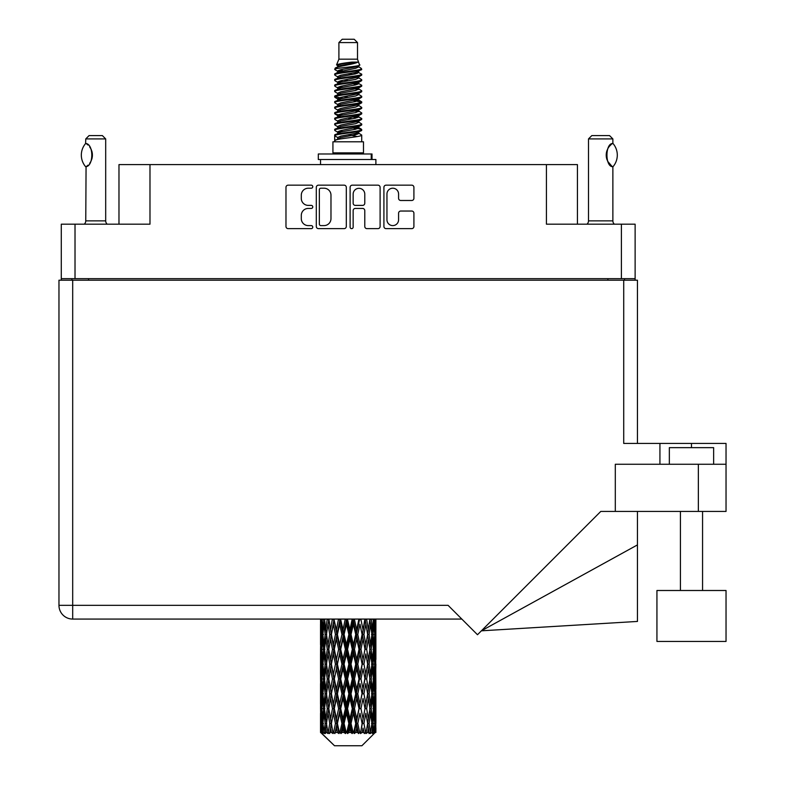 <?xml version="1.0" encoding="UTF-8"?>
<svg xmlns="http://www.w3.org/2000/svg" width="785" height="785" viewBox="0 0 785 785"><rect width="100%" height="100%" fill="white"/><g stroke="black" fill="none" stroke-linecap="round" stroke-linejoin="round"><path stroke-width="1.18" d="M386.956 219.79A5.819 5.819 0 0 0 392.775 225.599A5.819 5.819 0 0 0 398.584 219.79L398.584 213.206A2.178 2.178 0 0 1 400.762 211.037L411.742 211.037A2.178 2.178 0 0 1 413.911 213.206L413.911 226.472A2.178 2.178 0 0 1 411.742 228.641L386.083 228.641A2.178 2.178 0 0 1 383.914 226.472L383.914 187.34A2.178 2.178 0 0 1 386.083 185.162L411.742 185.162A2.178 2.178 0 0 1 413.911 187.34L413.911 198.32A2.178 2.178 0 0 1 411.742 200.489L400.762 200.489A2.178 2.178 0 0 1 398.584 198.32L398.584 194.023A5.819 5.819 0 0 0 392.775 188.214A5.819 5.819 0 0 0 386.956 194.023L386.956 219.79M351.631 228.641A1.521 1.521 0 0 0 353.152 227.12L353.152 210.606A2.178 2.178 0 0 1 355.32 208.427L362.611 208.427A2.178 2.178 0 0 1 364.78 210.606L364.78 226.472A2.178 2.178 0 0 0 366.958 228.641L377.938 228.641A2.178 2.178 0 0 0 380.107 226.472L380.107 187.34A2.178 2.178 0 0 0 377.938 185.162L352.279 185.162A2.178 2.178 0 0 0 350.11 187.34L350.11 227.12A1.521 1.521 0 0 0 351.631 228.641M635.124 280.216L635.124 224.176L635.124 278.665L61.289 278.665L61.289 224.176L61.289 280.216M346.303 226.472L346.303 187.34A2.178 2.178 0 0 0 344.124 185.162L318.474 185.162A2.178 2.178 0 0 0 316.306 187.34L316.306 226.472A2.178 2.178 0 0 0 318.474 228.641L344.124 228.641A2.178 2.178 0 0 0 346.303 226.472M308.26 188.214L311.252 188.214A1.521 1.521 0 0 0 312.773 186.693A1.521 1.521 0 0 0 311.252 185.162L288.154 185.162A2.178 2.178 0 0 0 285.976 187.34L285.976 226.472A2.178 2.178 0 0 0 288.154 228.641L311.252 228.641A1.521 1.521 0 0 0 312.773 227.12A1.521 1.521 0 0 0 311.252 225.599L308.26 225.599A6.957 6.957 0 0 1 301.303 218.642L301.303 215.384A6.957 6.957 0 0 1 308.26 208.427L311.252 208.427A1.521 1.521 0 0 0 312.773 206.906A1.521 1.521 0 0 0 311.252 205.385L308.26 205.385A6.957 6.957 0 0 1 301.303 198.428L301.303 195.171A6.957 6.957 0 0 1 308.26 188.214M61.289 224.176L149.984 224.176L149.984 164.605L577.426 164.605L577.426 224.176M546.429 164.605L546.429 224.176L635.124 224.176M118.977 224.176L118.977 164.605L149.984 164.605M71.916 280.216L71.916 278.665M320.869 188.214A1.521 1.521 0 0 0 319.348 189.734L319.348 224.078A1.521 1.521 0 0 0 320.869 225.599L324.019 225.599A6.957 6.957 0 0 0 330.976 218.642L330.976 195.171A6.957 6.957 0 0 0 324.019 188.214L320.869 188.214M364.78 194.13A5.819 5.819 0 0 0 358.971 188.321A5.819 5.819 0 0 0 353.152 194.13L353.152 203.207A2.178 2.178 0 0 0 355.32 205.385L362.611 205.385A2.178 2.178 0 0 0 364.78 203.207L364.78 194.13M624.497 278.665L624.497 280.216L624.497 278.665M656.937 590.497L656.937 641.433L726.037 641.433L726.037 590.497L656.937 590.497L656.937 641.433M669.34 464.259L669.34 447.646L713.634 447.646L713.634 464.259M58.963 280.216L58.963 605.333L58.963 280.216L72.691 280.216L72.691 605.333L448.088 605.333L477.486 634.731L600.78 511.428L615.303 511.428L615.303 464.259L726.037 464.259L726.037 511.428L698.356 511.428L698.356 464.259M72.691 280.216L623.722 280.216L623.722 443.437L659.93 443.437L659.93 464.259M615.303 511.428L698.356 511.428M623.722 280.216L637.449 280.216L637.449 443.437M461.825 619.071L72.691 619.071L72.691 605.333L58.963 605.333A13.728 13.728 0 0 0 72.691 619.071A13.728 13.728 0 0 1 58.963 605.333M726.037 464.259L726.037 443.437L659.93 443.437M637.449 544.908L637.449 621.435L481.401 630.816L637.449 544.908L637.449 511.428M85.594 166.675L85.594 166.675A17.829 17.829 0 0 1 85.594 143.527L86.065 143.527C93.7 144.45 93.7 165.772 86.065 166.675L85.761 220.86A4.425 4.425 0 0 1 84.26 224.176M85.761 220.86L105.69 220.86A4.425 4.425 0 0 0 107.192 224.176M105.69 220.86L105.69 138.916L85.761 138.916L85.594 143.527M85.761 138.916L89.078 135.589L102.374 135.589L105.69 138.916M86.065 143.527A13.728 13.728 0 0 1 86.801 144.038M87.086 144.254A13.728 13.728 0 0 1 88.008 145.039L87.792 144.832M89.657 146.864A13.728 13.728 0 0 1 91.364 149.866M91.678 150.691A13.728 13.728 0 0 1 92.404 155.106L91.678 150.7M91.865 158.933L92.404 155.145A13.728 13.728 0 0 1 91.668 159.522M91.364 160.346A13.728 13.728 0 0 1 89.676 163.319M88.008 165.174A13.728 13.728 0 0 1 87.096 165.949M86.811 166.165A13.728 13.728 0 0 1 86.065 166.675L86.801 166.175M91.364 149.856L91.099 149.268M90.962 148.983L89.676 146.893M87.684 144.744L87.115 144.273M338.904 42.576L357.509 42.576L354.182 39.25L342.221 39.25L338.904 42.576L338.904 59.179L336.549 64.87L338.492 66.225M357.509 42.576L357.509 59.179L338.904 59.179M363.484 141.791L332.928 141.791L332.928 152.869L363.484 152.869L363.484 141.791M336.579 152.869L336.579 153.978M359.834 152.869L359.834 153.978M357.842 62.103L340.768 65.538L335.067 68.432C334.91 66.529 354.163 64.468 357.842 62.103L352.053 62.103C343.506 63.075 338.335 63.997 336.549 64.87M335.067 68.432L335.038 69.728L338.492 71.769M357.509 59.179L359.628 65.234L355.634 66.921L340.768 69.688L337.697 71.072L338.129 71.572M359.864 64.87C361.002 66.48 334.224 67.952 334.695 69.345M361.335 68.432L361.718 69.345L360.688 69.345L361.335 68.432L358.284 66.421L358.716 66.921L355.634 68.305L338.129 71.955L334.695 74.182L335.038 75.272L338.129 77.116M355.654 127.818L361.718 129.554C362.552 131.399 333.861 133.244 334.695 135.089L334.695 135.785L337.697 137.512L337.697 138.651M357.921 127.131L358.716 127.827L355.634 129.211L340.768 131.978L334.695 135.089M361.718 129.554L361.375 130.634L355.634 133.362L340.768 136.129L337.697 137.512M361.718 130.251C362.552 132.096 333.861 133.941 334.695 135.785L334.695 141.791M361.718 135.089C362.552 136.933 333.861 138.788 334.695 140.633L340.768 137.512L355.634 134.745L358.716 133.362L358.284 132.861L361.718 135.089L361.718 141.791M360.688 69.345C355.988 70.954 333.87 72.573 334.695 74.182M334.695 74.879C333.861 73.034 362.552 71.19 361.718 69.345L355.634 72.456L340.768 75.223L337.697 76.606L337.697 77.99M355.654 71.072L361.718 74.182C362.552 76.027 333.861 77.882 334.695 79.727L335.038 80.806L338.492 82.837M358.284 71.955L358.716 72.456L355.634 73.839L340.768 76.606L334.695 79.727M361.718 74.182L361.375 75.272L358.284 77.116L340.768 80.757L337.697 82.15L338.129 82.651M361.718 74.879C362.552 76.724 333.861 78.569 334.695 80.413M358.284 77.489L361.718 79.727C362.552 81.571 333.861 83.416 334.695 85.261L335.038 86.34L338.492 88.371M358.716 76.606L358.716 77.99L355.634 79.373L340.768 82.15L334.695 85.261M361.718 79.727L361.375 80.806L358.284 82.651L340.768 86.301L337.697 87.684L338.129 88.185M361.718 80.413C362.552 82.258 333.861 84.103 334.695 85.948M358.716 82.15L358.716 83.534L361.718 85.261C362.552 87.106 333.861 88.95 334.695 90.795L335.038 91.874L338.129 93.719M358.716 83.534L355.634 84.917L340.768 87.684L334.695 90.795M361.718 85.261L361.375 86.34L358.284 88.185L340.768 91.835L337.697 93.219L337.697 94.602M361.718 85.948C362.552 87.792 333.861 89.647 334.695 91.492M357.921 88.371L361.718 90.795C362.552 92.64 333.861 94.485 334.695 96.329L335.038 97.418L338.492 99.45M358.284 88.568L358.716 89.068L355.634 90.452L340.768 93.219L334.695 96.329M361.718 90.795L361.375 91.874L358.284 93.719L340.768 97.369L337.697 98.753L338.129 99.263M361.718 91.492C362.552 93.337 333.861 95.181 334.695 97.026M358.284 94.102L361.718 96.329C362.552 98.174 333.861 100.029 334.695 101.873L335.038 102.953L338.492 104.984M358.716 93.219L358.716 94.602L355.634 95.986L340.768 98.753L334.695 101.873M361.718 96.329L361.375 97.418L358.284 99.263L340.768 102.913L337.697 104.297L338.129 104.797M361.718 97.026C362.552 98.871 333.861 100.715 334.695 102.56M357.921 99.45L361.718 101.873C362.552 103.718 333.861 105.563 334.695 107.408L335.038 108.487L338.129 110.332M358.284 99.636L358.716 100.137L355.634 101.52L340.768 104.297L334.695 107.408M361.718 101.873L361.375 102.953L358.284 104.797L340.768 108.448L337.697 109.831L337.697 111.215M361.718 102.56C362.552 104.405 333.861 106.25 334.695 108.104M358.284 105.17L361.718 107.408C362.552 109.252 333.861 111.097 334.695 112.942L335.038 114.021L340.759 115.366M358.716 104.297L358.716 105.681L355.634 107.064L340.768 109.831L334.695 112.942M361.718 107.408L361.375 108.487L358.284 110.332L340.768 113.982L337.697 115.366L338.492 116.062M361.718 108.104C362.552 109.949 333.861 111.794 334.695 113.639M357.921 110.518L361.718 112.942C362.552 114.787 333.861 116.631 334.695 118.476L335.038 119.565L338.129 121.41M358.284 110.714L358.716 111.215L355.634 112.598L340.768 115.366L334.695 118.476M361.718 112.942L361.375 114.021L358.284 115.866L340.768 119.516L337.697 120.9L337.697 122.283M361.718 113.639C362.552 115.483 333.861 117.328 334.695 119.173M355.654 115.366L361.718 118.476C362.552 120.331 333.861 122.175 334.695 124.02L335.038 125.1L338.129 126.944M358.284 116.249L358.716 116.749L355.634 118.133L340.768 120.9L334.695 124.02M361.718 118.476L361.375 119.565L358.284 121.41L340.768 125.06L337.697 126.444L337.697 127.827M361.718 119.173C362.552 121.018 333.861 122.862 334.695 124.707M358.284 121.783L361.718 124.02C362.552 125.865 333.861 127.71 334.695 129.554L335.038 130.634L338.492 132.665M358.716 120.9L358.716 122.283L355.634 123.667L340.768 126.444L334.695 129.554M361.718 124.02L361.375 125.1L358.284 126.944L340.768 130.595L337.697 131.978L338.129 132.479M361.718 124.707C362.552 126.552 333.861 128.406 334.695 130.251M339.169 70.12L342.662 70.67M338.05 70.611L340.759 71.072M353.741 72.858L357.244 73.407M339.169 81.198L342.662 81.748M355.654 83.524L358.362 83.985M338.05 81.689L340.759 82.15M353.741 83.926L357.244 84.476M339.169 86.733L342.662 87.282M355.654 89.068L358.362 89.519M338.05 87.223L340.759 87.684M334.969 96.683L342.662 98.36M355.654 100.137L358.362 100.598M338.05 98.302L340.759 98.763M353.741 100.539L361.443 102.217M355.654 111.215L358.362 111.666M339.169 114.414L342.662 114.963M355.654 116.749L358.362 117.21M353.741 117.151L357.244 117.701M353.741 128.22L357.244 128.769M339.169 131.026L342.662 131.576M355.654 133.362L358.362 133.813M338.05 131.517L340.759 131.978M353.741 133.764L357.244 134.313M375.887 728.117L375.868 732.464L375.809 727.803M375.887 698.454L375.887 718.864L375.868 693.822L375.672 704.008L375.269 693.822L375.672 683.607L375.868 693.822M375.868 664.139L375.672 674.344L375.269 664.139L375.672 653.925L375.887 689.181L375.789 678.966L374.573 678.966M375.887 639.088L375.887 659.498L375.868 634.457L375.672 644.671L375.269 634.457L375.672 624.261L375.868 634.457L375.799 619.071M375.887 619.071L375.887 629.825M321.114 619.071L320.741 629.825L320.545 619.62L320.604 644.985M361.905 745.75L375.259 732.464L361.905 745.75L334.508 745.75L320.633 732.464L320.741 728.117L320.879 732.464L322.223 733.573L321.32 732.464L320.898 723.485L321.389 713.29L322.085 723.485L321.32 732.464M329.739 664.139L328.022 674.344L326.462 664.139L328.022 653.925L329.739 664.139L331.26 664.139L330.563 668.781L332.467 678.966L330.563 689.181L328.787 678.966L331.26 664.139L328.787 649.303L330.563 639.088L332.467 649.303L330.563 659.498L329.415 653.012M329.739 693.822L328.022 704.008L326.462 693.822L328.022 683.607L329.739 693.822L331.26 693.822L329.415 704.94L330.563 698.454L332.467 708.649L330.563 718.864L328.787 708.649L331.26 693.822L329.415 682.675M320.545 619.62L320.545 619.071M321.143 619.62L322.468 619.62M321.036 631.032L320.741 629.825M320.623 634.457L321.84 634.457M320.545 649.303L320.741 639.088L321.143 649.303L320.741 659.498L320.545 649.303L320.545 678.966L320.741 668.781L321.143 678.966L320.741 689.181L320.545 678.966M320.898 634.457L321.389 624.261L322.085 634.457L321.389 644.671L320.898 634.457M323.381 619.071L322.468 629.825L321.722 619.071M323.44 619.62L324.911 619.62M323.077 632.494L322.468 629.825M321.87 622.279L321.389 624.261M322.085 634.457L323.498 634.457M321.87 646.654L321.389 644.671M321.036 637.871L320.741 639.088M321.143 649.303L322.468 649.303M320.623 664.139L321.84 664.139M321.036 660.715L320.741 659.498M320.898 664.139L321.389 653.925L322.085 664.139L321.389 674.344L320.898 664.139M321.683 649.303L322.468 639.088L323.44 649.303L322.468 659.498L321.683 649.303M322.88 634.457L323.95 624.261L325.186 634.457L323.95 644.671L322.88 634.457M327.208 619.071L325.804 629.825L324.558 619.071M327.296 619.62L328.837 619.62L328.022 624.261L329.739 634.457L328.022 644.671L326.462 634.457L328.022 624.261M325.186 634.457L326.707 634.457L325.804 629.825M324.647 620.955L323.95 624.261M324.647 647.978L323.95 644.671M323.077 636.409L322.468 639.088M323.44 649.303L324.911 649.303M323.077 662.177L322.468 659.498M321.87 651.952L321.389 653.925M322.085 664.139L323.498 664.139M321.036 667.564L320.741 668.781M321.143 678.966L322.468 678.966M321.87 676.327L321.389 674.344M320.604 683.284L320.545 708.649L320.741 698.454L321.143 708.649L320.741 718.864L320.545 708.649M320.623 693.822L321.84 693.822M321.036 690.398L320.741 689.181M321.683 678.966L322.468 668.781L323.44 678.966L322.468 689.181L321.683 678.966M322.88 664.139L323.95 653.925L325.186 664.139L323.95 674.344L322.88 664.139M324.49 649.303L325.804 639.088L327.296 649.303L325.804 659.498L324.49 649.303M332.359 619.071L330.563 629.825L328.876 619.071M332.467 619.62L333.968 619.62L333.861 619.071M338.502 619.071L336.422 629.825L333.9 619.071M329.739 634.457L331.26 634.457L329.415 623.339M331.407 634.457L333.37 624.261L335.44 634.457L333.37 644.671L330.563 629.825M327.296 649.303L328.837 649.303L328.022 644.671M326.707 634.457L325.804 639.088M325.186 664.139L326.707 664.139L325.804 659.498M324.647 650.628L323.95 653.925M324.647 677.641L323.95 674.344M323.077 666.102L322.468 668.781M323.44 678.966L324.911 678.966M320.898 693.822L321.389 683.607L322.085 693.822L321.389 704.008L320.898 693.822M321.87 681.615L321.389 683.607M322.085 693.822L323.498 693.822M323.077 691.86L322.468 689.181M321.036 697.237L320.741 698.454M321.143 708.649L322.468 708.649M321.87 706L321.389 704.008M320.604 712.976L320.633 732.464M320.623 723.485L321.84 723.485M321.036 720.081L320.741 718.864M322.88 693.822L323.95 683.607L325.186 693.822L323.95 704.008L322.88 693.822M324.49 678.966L325.804 668.781L327.296 678.966L325.804 689.181L324.49 678.966M334.302 619.62L334.41 619.071M338.62 619.62L339.993 619.62L339.876 619.071M345.253 619.071L343.016 629.825L340.69 619.62L339.954 619.071M335.44 634.457L336.893 634.457L333.968 619.62L333.37 624.261M337.413 634.457L339.65 624.261L341.956 634.457L339.65 644.671L337.413 634.457L336.893 634.457L336.422 629.825M332.467 649.303L333.968 649.303L331.26 634.457L330.563 639.088M334.302 649.303L336.422 639.088L338.62 649.303L336.422 659.498L333.37 644.671M331.407 664.139L330.563 659.498L331.26 664.139L333.968 649.303L333.37 653.925L335.44 664.139L333.37 674.344L331.407 664.139L333.37 653.925M328.837 649.303L328.022 653.925M327.296 678.966L328.837 678.966L328.022 674.344M326.707 664.139L325.804 668.781M325.186 693.822L326.707 693.822L325.804 689.181M324.647 680.301L323.95 683.607M321.683 708.649L322.468 698.454L323.44 708.649L322.468 718.864L321.683 708.649M323.077 695.785L322.468 698.454M323.44 708.649L324.911 708.649M324.647 707.324L323.95 704.008M321.87 711.298L321.389 713.29M322.085 723.485L323.498 723.485M323.077 721.533L322.468 718.864M375.711 732.464L375.672 713.29L375.868 732.464M374.671 732.464L375.632 732.464M321.036 726.91L320.741 728.117M324.49 708.649L325.804 698.454L327.296 708.649L325.804 718.864L324.49 708.649M340.69 619.62L340.818 619.071M321.467 732.464L322.753 733.573L322.105 732.464L322.468 728.117L322.861 732.464L324.421 733.573L322.88 723.485L323.95 713.29L325.186 723.485L324.087 732.464L325.451 733.573L325.804 728.117L326.423 732.464L328.11 733.573L326.462 723.485L328.022 713.29L329.739 723.485L328.228 732.464L329.582 733.573L330.563 728.117L331.358 732.464L333.075 733.573L331.407 723.485L333.37 713.29L335.44 723.485L333.615 732.464L334.881 733.573L336.422 728.117L337.344 732.464L338.983 733.573L339.375 732.464L337.413 723.485L339.65 713.29L341.956 723.485L339.925 732.464L341.014 733.573L342.024 732.464L343.016 728.117L344.016 732.464L345.469 733.573L346.175 732.464L344.085 723.485L346.47 713.29L348.854 723.485L346.754 732.464L347.608 733.573L348.923 732.464L349.943 728.117L350.954 732.464L352.131 733.573L353.113 732.464L351.023 723.485L353.397 713.29L355.723 723.485L353.672 732.464L354.231 733.573L355.791 732.464L356.763 728.117L357.724 732.464L358.539 733.573L359.726 732.464L357.783 723.485L359.991 713.29L362.111 723.485L360.482 733.573L362.17 732.464L363.043 728.117L364.309 733.573L365.624 732.464L363.946 723.485L365.849 713.29L367.625 723.485L365.957 733.573L367.674 732.464L368.391 728.117L369.058 733.573L370.432 732.464L369.117 723.485L370.599 713.29L371.923 723.485L370.314 733.573L371.962 732.464L372.463 728.117L372.502 733.573L373.837 732.464L372.973 723.485L373.945 713.29L374.73 723.485L374.052 732.464L373.287 733.573L374.749 732.464L375.024 728.117L375.259 732.464L374.749 732.464M320.879 732.464L334.508 745.75M372.934 732.464L371.962 732.464M369.068 732.464L367.674 732.464M363.887 732.464L362.17 732.464M360.256 732.464L359.726 732.464M357.724 732.464L355.791 732.464M353.672 732.464L353.113 732.464M350.954 732.464L348.923 732.464M346.754 732.464L346.175 732.464M344.016 732.464L342.024 732.464M339.925 732.464L339.375 732.464M337.344 732.464L335.509 732.464M333.615 732.464L333.125 732.464M331.358 732.464L329.788 732.464M326.423 732.464L325.226 732.464M322.861 732.464L322.105 732.464M345.38 619.62L346.538 619.62L346.411 619.071M352.19 619.071L349.943 629.825L347.549 619.62L346.528 619.071M341.956 634.457L343.222 634.457L339.993 619.62L339.65 624.261M344.085 634.457L346.47 624.261L348.854 634.457L346.47 644.671L344.085 634.457L343.222 634.457L343.016 629.825M338.62 649.303L339.993 649.303L336.893 634.457L336.422 639.088M340.69 649.303L343.016 639.088L345.38 649.303L343.016 659.498L340.69 649.303L339.993 649.303L339.65 644.671M335.44 664.139L336.893 664.139L333.968 649.303L340.111 619.071M337.413 664.139L339.65 653.925L341.956 664.139L339.65 674.344L337.413 664.139L336.893 664.139L336.422 659.498M332.467 678.966L333.968 678.966L331.26 664.139L329.415 675.267M334.302 678.966L336.422 668.781L338.62 678.966L336.422 689.181L333.37 674.344M331.407 693.822L333.37 683.607L335.44 693.822L333.37 704.008L330.563 689.181M328.837 678.966L328.022 683.607M327.296 708.649L328.837 708.649L328.022 704.008M326.707 693.822L325.804 698.454M324.647 709.983L323.95 713.29M325.186 723.485L326.707 723.485L325.804 718.864M323.077 725.448L322.468 728.117M347.549 619.62L347.686 619.071M352.318 619.62L353.181 619.62L353.064 619.071M358.882 619.071L356.763 629.825L354.457 619.62L353.181 619.62L353.211 619.071M348.854 634.457L349.875 634.457L346.538 619.62L346.47 624.261M351.023 634.457L353.397 624.261L355.723 634.457L353.397 644.671L351.023 634.457L349.875 634.457L349.943 629.825M345.38 649.303L346.538 649.303L343.222 634.457L343.016 639.088M347.549 649.303L349.943 639.088L352.318 649.303L349.943 659.498L347.549 649.303L346.538 649.303L346.47 644.671M341.956 664.139L343.222 664.139L339.993 649.303L339.65 653.925M344.085 664.139L346.47 653.925L348.854 664.139L346.47 674.344L344.085 664.139L343.222 664.139L343.016 659.498M338.62 678.966L339.993 678.966L336.893 664.139L336.422 668.781M340.69 678.966L343.016 668.781L345.38 678.966L343.016 689.181L340.69 678.966L339.993 678.966L339.65 674.344M335.44 693.822L336.893 693.822L333.968 678.966L333.37 683.607M337.413 693.822L339.65 683.607L341.956 693.822L339.65 704.008L337.413 693.822L336.893 693.822L336.422 689.181M332.467 708.649L333.968 708.649L331.26 693.822L346.666 619.071M334.302 708.649L336.422 698.454L338.62 708.649L336.422 718.864L333.37 704.008M329.739 723.485L331.26 723.485L329.415 712.368M331.407 723.485L330.563 718.864M328.837 708.649L328.022 713.29M326.707 723.485L325.804 728.117M354.457 619.62L354.584 619.071M359 619.62L359.412 619.071M364.897 619.071L363.043 629.825L360.963 619.62L359.52 619.62L359.579 619.071M355.723 634.457L356.419 634.457L353.181 619.62L353.397 624.261M357.783 634.457L359.991 624.261L362.111 634.457L359.991 644.671L357.783 634.457L356.419 634.457L356.763 629.825M352.318 649.303L353.181 649.303L349.875 634.457L349.943 639.088M354.457 649.303L356.763 639.088L359 649.303L356.763 659.498L354.457 649.303L353.181 649.303L353.397 644.671M348.854 664.139L349.875 664.139L346.538 649.303L346.47 653.925M351.023 664.139L353.397 653.925L355.723 664.139L353.397 674.344L351.023 664.139L349.875 664.139L349.943 659.498M345.38 678.966L346.538 678.966L343.222 664.139L343.016 668.781M347.549 678.966L349.943 668.781L352.318 678.966L349.943 689.181L347.549 678.966L346.538 678.966L346.47 674.344M341.956 693.822L343.222 693.822L339.993 678.966L339.65 683.607M344.085 693.822L346.47 683.607L348.854 693.822L346.47 704.008L344.085 693.822L343.222 693.822L343.016 689.181M338.62 708.649L339.993 708.649L336.893 693.822L336.422 698.454M340.69 708.649L343.016 698.454L345.38 708.649L343.016 718.864L340.69 708.649L339.993 708.649L339.65 704.008M335.44 723.485L336.893 723.485L333.968 708.649L333.37 713.29M337.413 723.485L336.893 723.485L336.422 718.864M333.075 733.573L331.26 723.485L330.563 728.117M360.963 619.62L361.08 619.071M365.005 619.62L365.054 619.071M369.863 619.071L368.391 629.825L366.673 619.62L365.143 619.62L367.625 634.457L365.849 644.671L363.946 634.457L365.849 624.261M362.111 634.457L359.991 624.261M363.946 634.457L362.444 634.457L363.043 629.825M359 649.303L359.52 649.303L356.419 634.457L356.763 639.088M360.963 649.303L363.043 639.088L365.005 649.303L363.043 659.498L360.963 649.303L359.52 649.303L359.991 644.671M355.723 664.139L356.419 664.139L353.181 649.303L353.397 653.925M357.783 664.139L359.991 653.925L362.111 664.139L359.991 674.344L357.783 664.139L356.419 664.139L356.763 659.498M352.318 678.966L353.181 678.966L349.875 664.139L349.943 668.781M354.457 678.966L356.763 668.781L359 678.966L356.763 689.181L354.457 678.966L353.181 678.966L353.397 674.344M348.854 693.822L349.875 693.822L346.538 678.966L346.47 683.607M351.023 693.822L353.397 683.607L355.723 693.822L353.397 704.008L351.023 693.822L349.875 693.822L349.943 689.181M345.38 708.649L346.538 708.649L343.222 693.822L343.016 698.454M347.549 708.649L349.943 698.454L352.318 708.649L349.943 718.864L347.549 708.649L346.538 708.649L346.47 704.008M341.956 723.485L343.222 723.485L339.993 708.649L339.65 713.29M344.085 723.485L343.222 723.485L343.016 718.864M338.983 733.573L336.893 723.485L336.422 728.117M366.673 619.62L366.772 619.071M366.997 630.747L365.143 619.62L362.444 634.457L363.043 639.088M369.117 634.457L370.599 624.261L371.923 634.457L370.599 644.671L369.117 634.457L367.576 634.457L368.391 629.825M365.005 649.303L362.444 634.457L359.52 649.303L359.991 653.925M366.673 649.303L368.391 639.088L369.951 649.303L368.391 659.498L366.673 649.303L365.143 649.303L365.849 644.671M362.111 664.139L359.52 649.303L356.419 664.139L356.763 668.781M363.946 664.139L365.849 653.925L367.625 664.139L365.849 674.344L363.946 664.139L362.444 664.139L363.043 659.498M359 678.966L359.52 678.966L356.419 664.139L353.181 678.966L353.397 683.607M360.963 678.966L363.043 668.781L365.005 678.966L363.043 689.181L360.963 678.966L359.52 678.966L359.991 674.344M355.723 693.822L356.419 693.822L353.181 678.966L349.875 693.822L349.943 698.454M357.783 693.822L359.991 683.607L362.111 693.822L359.991 704.008L357.783 693.822L356.419 693.822L356.763 689.181M352.318 708.649L353.181 708.649L349.875 693.822L346.538 708.649L346.47 713.29M354.457 708.649L356.763 698.454L359 708.649L356.763 718.864L354.457 708.649L353.181 708.649L353.397 704.008M348.854 723.485L349.875 723.485L346.538 708.649L343.222 723.485L343.016 728.117M351.023 723.485L349.875 723.485L349.943 718.864M345.469 733.573L343.222 723.485L341.014 733.573M373.474 619.071L372.463 629.825L371.295 619.071M371.226 619.62L369.706 619.62L370.599 624.261M371.756 633.122L372.463 629.825M371.226 649.303L372.463 639.088L373.523 649.303L372.463 659.498L371.226 649.303L369.706 649.303L370.599 644.671M367.576 634.457L368.391 639.088M366.997 660.42L365.849 653.925M369.117 664.139L370.599 653.925L371.923 664.139L370.599 674.344L369.117 664.139L367.576 664.139L368.391 659.498M365.005 678.966L363.043 668.781M366.673 678.966L368.391 668.781L369.951 678.966L368.391 689.181L366.673 678.966L365.143 678.966L365.849 674.344M362.111 693.822L359.991 683.607M363.946 693.822L365.849 683.607L367.625 693.822L365.849 704.008L363.946 693.822L362.444 693.822L363.043 689.181M359 708.649L359.52 708.649L356.419 693.822L356.763 698.454M360.963 708.649L363.043 698.454L365.005 708.649L363.043 718.864L360.963 708.649L359.52 708.649L359.991 704.008M355.723 723.485L356.419 723.485L353.181 708.649L353.397 713.29M357.783 723.485L356.419 723.485L356.763 718.864M352.131 733.573L349.875 723.485L349.943 728.117M372.973 634.457L373.945 624.261L374.73 634.457L373.945 644.671L372.973 634.457L371.491 634.457M375.495 619.071L375.024 629.825L374.366 619.071M374.327 619.62L372.914 619.62M374.543 631.807L375.024 629.825M373.336 621.583L373.945 624.261M373.336 647.34L373.945 644.671M371.756 635.781L372.463 639.088M371.756 662.805L372.463 659.498M369.706 649.303L370.599 653.925M371.226 678.966L372.463 668.781L373.523 678.966L372.463 689.181L371.226 678.966L369.706 678.966L370.599 674.344M367.576 664.139L368.391 668.781M366.997 690.113L365.849 683.607M369.117 693.822L370.599 683.607L371.923 693.822L370.599 704.008L369.117 693.822L367.576 693.822L368.391 689.181M365.005 708.649L363.043 698.454M366.673 708.649L368.391 698.454L369.951 708.649L368.391 718.864L366.673 708.649L365.143 708.649L365.849 704.008M362.111 723.485L359.991 713.29M363.946 723.485L362.444 723.485L363.043 718.864M358.539 733.573L356.419 723.485L356.763 728.117M372.973 664.139L373.945 653.925L374.73 664.139L373.945 674.344L372.973 664.139L371.491 664.139M374.327 649.303L375.024 639.088L375.024 659.498L374.327 649.303L372.914 649.303M375.789 619.62L374.573 619.62M375.367 623.045L375.672 624.261M375.269 634.457L373.945 634.457M375.367 645.888L375.672 644.671M374.543 637.106L375.024 639.088M374.543 661.48L375.024 659.498M373.336 651.265L373.945 653.925M373.336 677.013L373.945 674.344M371.756 665.464L372.463 668.781M371.756 692.498L372.463 689.181M369.706 678.966L370.599 683.607M371.226 708.649L372.463 698.454L373.523 708.649L372.463 718.864L371.226 708.649L369.706 708.649L370.599 704.008M367.576 693.822L368.391 698.454M366.997 719.786L365.849 713.29M369.117 723.485L367.576 723.485L368.391 718.864M364.309 733.573L363.043 728.117M372.973 693.822L373.945 683.607L374.73 693.822L373.945 704.008L372.973 693.822L371.491 693.822M374.327 678.966L375.024 668.781L375.024 689.181L374.327 678.966L372.914 678.966M375.789 649.303L374.573 649.303M375.367 652.718L375.672 653.925M375.269 664.139L373.945 664.139M375.367 675.561L375.672 674.344M374.543 666.789L375.024 668.781M374.543 691.173L375.024 689.181M373.336 680.929L373.945 683.607M373.336 706.686L373.945 704.008M371.756 695.147L372.463 698.454M371.756 722.161L372.463 718.864M369.706 708.649L370.599 713.29M367.576 723.485L368.391 728.117M374.327 708.649L375.024 698.454L375.024 718.864L374.327 708.649L372.914 708.649M375.367 682.391L375.672 683.607M375.269 693.822L373.945 693.822M375.367 705.224L375.672 704.008M374.543 696.472L375.024 698.454M374.543 720.846L375.024 718.864M373.336 710.611L373.945 713.29M372.973 723.485L371.491 723.485M371.756 724.81L372.463 728.117M375.789 708.649L374.573 708.649M375.868 723.485L375.887 718.864M375.367 712.073L375.672 713.29M375.269 723.485L373.945 723.485M374.543 726.135L375.024 728.117M352.053 62.103L340.768 64.154L337.697 65.538L338.129 66.038M358.362 114.914L358.284 115.866M348.206 134.745L357.244 136.561M344.183 80.07L348.206 80.757M338.129 132.861L337.697 133.362L337.697 131.978M348.206 73.839L352.229 74.536M358.362 98.302L358.716 100.137M348.206 118.133L352.229 118.829M344.183 96.683L348.206 97.369M338.129 116.249L337.697 116.749L337.697 115.366M355.654 131.978L358.284 132.861M365.957 733.573L366.997 727.195M360.482 733.573L366.997 697.531M354.231 733.573L366.997 667.849M347.608 733.573L359.52 678.966L366.997 638.166M334.881 733.573L359.638 619.071M329.582 733.573L336.893 693.822L353.309 619.071M329.415 645.594L334.067 619.071M318.308 159.512L318.308 153.978L372.012 153.978L372.012 159.512L318.308 159.512M375.887 164.605L375.887 159.512L372.012 159.512M320.525 159.512L320.525 164.605M587.003 224.176A4.425 4.425 0 0 0 588.505 220.86L612.869 220.86A4.425 4.425 0 0 0 614.37 224.176M588.505 220.86L588.505 138.916L612.869 138.916L612.869 143.341L611.976 143.93A13.728 13.728 0 0 1 612.624 143.498L612.624 143.488C605.068 143.576 605.068 166.626 612.614 166.714L612.614 166.714M610.799 144.872L609.435 146.285M607.884 148.551L607.355 149.65A13.728 13.728 0 0 1 611.221 144.509M606.785 151.201L606.226 155.096L607.021 159.738M607.708 161.327L611.78 166.135M612.869 220.86L612.869 166.862M588.505 138.916L591.821 135.589L609.543 135.589L612.869 138.916M612.997 143.488A17.829 17.829 0 0 1 612.997 166.714M612.624 166.714A13.728 13.728 0 0 1 607.355 160.572M607.031 159.757A13.728 13.728 0 0 1 607.031 150.455M75.017 224.176L75.017 278.665M621.396 278.665L621.396 224.176M607.884 280.216L607.884 278.665M88.528 278.665L88.528 280.216M691.487 447.646L691.487 443.437M371.246 159.512L371.246 153.978M702.565 590.497L702.565 511.428M680.418 590.497L680.418 511.428M320.525 624.261L320.525 644.671M320.525 653.925L320.525 674.344M320.525 683.607L320.525 704.008M320.525 713.29L320.525 732.464M337.697 65.538L337.697 66.921M358.716 71.072L358.716 72.456M337.697 87.684L337.697 89.068M337.697 98.753L337.697 100.137M358.716 115.366L358.716 116.749M358.716 126.444L358.716 127.827M358.284 127.317L361.375 129.162M335.038 114.021L338.129 115.866M358.716 65.538L358.716 66.921M337.697 71.072L337.697 72.456M337.697 82.15L337.697 83.534M358.716 87.684L358.716 89.068M337.697 104.297L337.697 105.681M358.716 109.831L358.716 111.215M358.716 131.978L358.716 133.362"/></g></svg>
